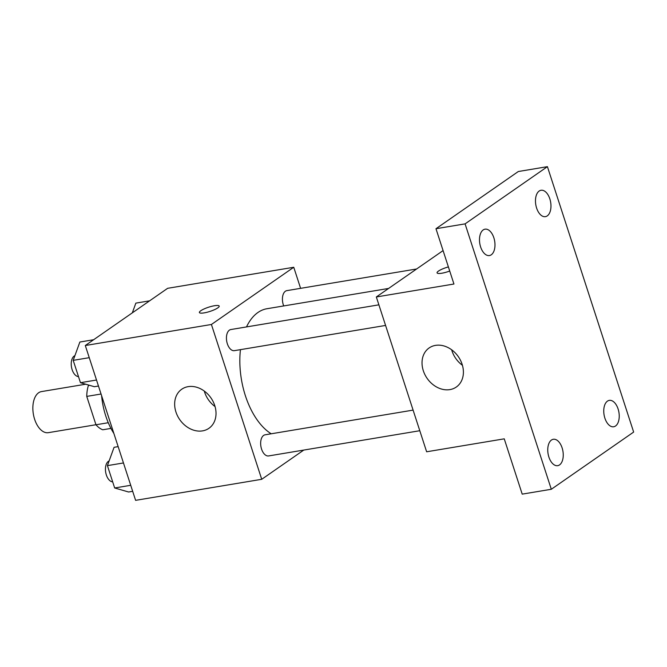 <?xml version="1.0" encoding="UTF-8"?>
<svg xmlns="http://www.w3.org/2000/svg" width="667" height="667" viewBox="0 0 667 667"><rect width="100%" height="100%" fill="white"/><g stroke="black" fill="none" stroke-linecap="round" stroke-linejoin="round"><path stroke-width="1" d="M85.701 384.209L41.487 391.587A20.827 11.723 80.5 0 0 33.35 414.057A20.827 11.723 80.5 0 0 48.341 432.666L95.948 424.729M108.279 422.72L95.965 424.779L86.752 396.406A28.272 15.916 80.5 0 1 88.386 385.543L88.953 385.151M95.965 424.779A28.272 15.916 80.5 0 0 102.76 429.773L110.947 428.414M101.059 394.014L86.752 396.406M89.603 385.343L88.386 385.543M101.601 395.673A53.552 30.148 80.5 0 0 113.882 433.475M303.785 450.067L261.722 479.298L135.609 500.342L85.301 345.523L167.642 288.311L293.755 267.267L300.6 288.336M388.619 288.436L266.967 308.729A65.449 36.843 80.5 0 0 246.498 326.93M240.437 349.658A65.449 36.843 80.5 0 0 271.202 433.792M261.722 479.298L211.414 324.479L293.755 267.267M378.889 304.836L230.874 329.531A10.714 6.028 80.5 0 0 226.688 341.087A10.714 6.028 80.5 0 0 234.4 350.659L385.584 325.438M416.6 268.984L286.868 290.629A10.714 6.028 80.5 0 0 283.717 305.936M419.793 430.715L268.609 455.936A10.714 6.028 -99.5 0 1 261.181 447.732A10.714 6.028 -99.5 0 1 263.615 435.426A10.714 6.028 -99.5 0 1 265.082 434.809L413.098 410.113M211.414 324.479L85.301 345.523M202.526 430.882A23.804 19.009 55.2 0 1 177.547 415.925A23.804 19.009 55.2 0 1 181.757 389.22A23.804 19.009 55.2 0 1 210.947 397.924A23.804 19.009 55.2 0 1 208.921 428.314A23.804 19.009 55.2 0 1 202.526 430.882M199.391 312.531A10.414 2.218 162 0 1 200.809 310.73A10.414 2.218 162 0 1 211.631 306.328A10.414 2.218 162 0 1 219.201 306.095A10.414 2.218 162 0 1 209.98 311.414A10.414 2.218 162 0 1 199.391 312.523A10.414 2.218 162 0 1 200.809 310.722A10.414 2.218 162 0 1 211.631 306.336A10.414 2.218 162 0 1 219.201 306.095M215.057 406.57A23.804 19.009 55.2 0 1 204.277 391.054M551.309 489.27L465.082 223.87L547.415 166.658L633.65 432.066L551.309 489.27L522.211 494.13L504.244 438.836L426.638 451.784L376.33 296.965L443.08 250.592M547.415 166.658L518.309 171.519L435.976 228.723L465.082 223.87M376.33 296.965L453.944 284.017L435.976 228.723M449.9 389.611A23.804 19.009 55.2 0 1 424.921 374.654A23.804 19.009 55.2 0 1 429.131 347.949A23.804 19.009 55.2 0 1 458.321 356.653A23.804 19.009 55.2 0 1 456.295 387.043A23.804 19.009 55.2 0 1 449.9 389.611M438.477 271.069A10.414 2.218 162 0 1 448.382 266.917A10.414 2.218 162 0 0 438.486 271.077A10.414 2.218 162 0 0 437.068 272.878A10.414 2.218 162 0 1 438.477 271.069M449.725 271.035A10.414 2.218 162 0 1 437.068 272.87M462.431 365.299A23.804 19.009 55.2 0 1 451.651 349.783M493.847 237.769A13.373 7.529 -99.5 0 1 489.436 255.553A13.373 7.529 -99.5 0 1 480.624 246.957A13.373 7.529 -99.5 0 1 485.034 229.173A13.373 7.529 -99.5 0 1 493.847 237.769M562.114 447.882A13.373 7.529 -99.5 0 1 557.704 465.666A13.373 7.529 -99.5 0 1 548.891 457.07A13.373 7.529 -99.5 0 1 553.302 439.278A13.373 7.529 -99.5 0 1 562.114 447.882M618.101 408.979A13.373 7.529 -99.5 0 1 613.698 426.763A13.373 7.529 -99.5 0 1 604.886 418.167A13.373 7.529 -99.5 0 1 609.296 400.375A13.373 7.529 -99.5 0 1 618.101 408.979M549.833 198.866A13.373 7.529 -99.5 0 1 545.423 216.65A13.373 7.529 -99.5 0 1 536.61 208.054A13.373 7.529 -99.5 0 1 541.02 190.27A13.373 7.529 -99.5 0 1 549.833 198.866M132.675 491.321L128.589 491.996L114.666 487.977L107.412 465.633L114.074 447.307L118.151 446.623M130.724 485.301L114.666 487.977M123.462 462.956L107.412 465.633M109.121 460.922A10.714 6.028 80.5 0 0 105.694 472.328A10.714 6.028 80.5 0 0 112.69 481.874M98.466 386.043L94.389 386.718L80.465 382.7L73.203 360.355L79.865 342.029L93.638 339.728M96.515 380.023L80.465 382.7M89.253 357.679L73.203 360.355M74.912 355.644A10.714 6.028 80.5 0 0 71.486 367.05A10.714 6.028 80.5 0 0 78.481 376.605M132.316 312.856L135.851 303.126L149.625 300.825"/></g></svg>
